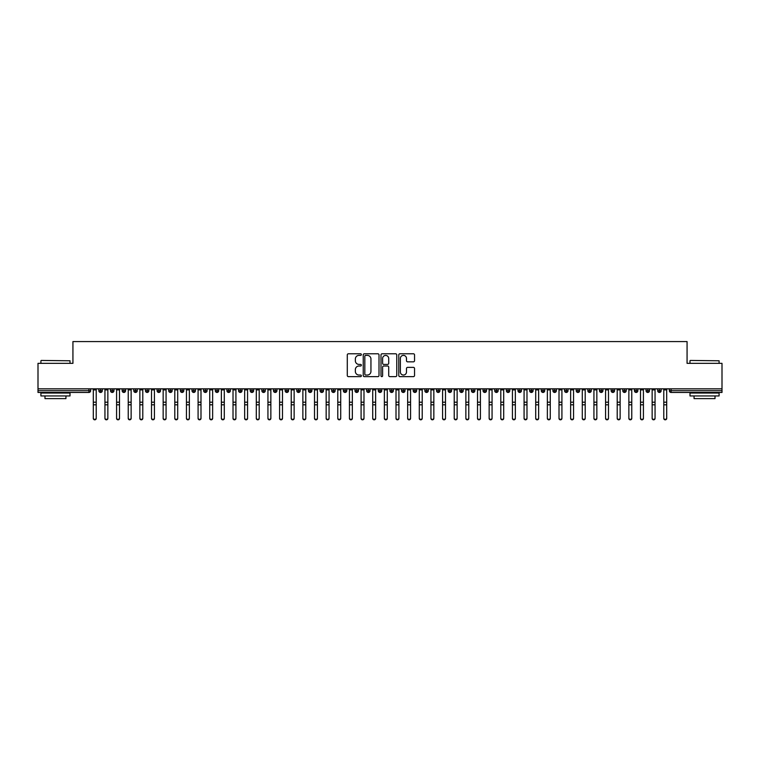 <?xml version="1.0" encoding="UTF-8"?>
<svg xmlns="http://www.w3.org/2000/svg" width="760" height="760" viewBox="0 0 760 760"><rect width="100%" height="100%" fill="white"/><g stroke="black" fill="none" stroke-linecap="round" stroke-linejoin="round"><path stroke-width="1.14" d="M361.37 354.578A0.798 0.798 0 0 0 360.572 353.78L348.431 353.78A1.14 1.14 0 0 0 347.291 354.93L347.291 375.497A1.14 1.14 0 0 0 348.431 376.637L360.572 376.637A0.798 0.798 0 0 0 361.37 375.839A0.798 0.798 0 0 0 360.572 375.041L359.005 375.041A3.657 3.657 0 0 1 355.347 371.383L355.347 369.664A3.657 3.657 0 0 1 359.005 366.006L360.572 366.006A0.798 0.798 0 0 0 361.37 365.209A0.798 0.798 0 0 0 360.572 364.41L359.005 364.41A3.657 3.657 0 0 1 355.347 360.753L355.347 359.043A3.657 3.657 0 0 1 359.005 355.385L360.572 355.385A0.798 0.798 0 0 0 361.37 354.578M413.402 361.836A1.14 1.14 0 0 0 414.542 360.696L414.542 354.93A1.14 1.14 0 0 0 413.402 353.78L399.912 353.78A1.14 1.14 0 0 0 398.772 354.93L398.772 375.497A1.14 1.14 0 0 0 399.912 376.637L413.402 376.637A1.14 1.14 0 0 0 414.542 375.497L414.542 368.524A1.14 1.14 0 0 0 413.402 367.384L407.626 367.384A1.14 1.14 0 0 0 406.486 368.524L406.486 371.982A3.059 3.059 0 0 1 403.427 375.041A3.059 3.059 0 0 1 400.368 371.982L400.368 358.435A3.059 3.059 0 0 1 403.427 355.385A3.059 3.059 0 0 1 406.486 358.435L406.486 360.696A1.14 1.14 0 0 0 407.626 361.836L413.402 361.836M38 388.844L722 388.844L722 363.346L687.068 363.346L687.068 341.572L72.931 341.572L72.931 363.346L38 363.346L38 390.706L88.91 390.706L88.91 388.844M379.002 354.93A1.14 1.14 0 0 0 377.853 353.78L364.373 353.78A1.14 1.14 0 0 0 363.233 354.93L363.233 375.497A1.14 1.14 0 0 0 364.373 376.637L377.853 376.637A1.14 1.14 0 0 0 379.002 375.497L379.002 354.93M382.147 353.78L395.627 353.78A1.14 1.14 0 0 1 396.767 354.93L396.767 375.497A1.14 1.14 0 0 1 395.627 376.637L389.861 376.637A1.14 1.14 0 0 1 388.712 375.497L388.712 367.156A1.14 1.14 0 0 0 387.572 366.006L383.743 366.006A1.14 1.14 0 0 0 382.603 367.156L382.603 375.839A0.798 0.798 0 0 1 381.795 376.637A0.798 0.798 0 0 1 380.998 375.839L380.998 354.93A1.14 1.14 0 0 1 382.147 353.78M90.649 390.706L88.91 390.706L88.91 392.454A1.748 1.748 0 0 0 90.649 390.706L90.649 388.844L90.649 390.706A1.748 1.748 0 0 1 88.91 392.454L38 392.454L38 390.706M722 388.844L722 392.454L671.089 392.454A1.748 1.748 0 0 1 669.351 390.706L669.351 388.844M100.605 388.844L100.605 392.454A1.748 1.748 0 0 1 98.857 390.706L98.857 388.844M102.296 388.844L102.296 390.706A1.748 1.748 0 0 1 100.605 392.454A1.748 1.748 0 0 0 102.296 390.706L98.857 390.706A1.748 1.748 0 0 0 100.605 392.454M112.252 388.844L112.252 392.454A1.748 1.748 0 0 1 110.504 390.706L110.504 388.844L110.504 390.706A1.748 1.748 0 0 0 112.252 392.454A1.748 1.748 0 0 0 113.943 390.706L113.943 388.844M123.889 388.844L123.889 392.454A1.748 1.748 0 0 1 122.151 390.706L122.151 388.844L122.151 390.706A1.748 1.748 0 0 0 123.889 392.454A1.748 1.748 0 0 0 125.58 390.706L125.58 388.844M135.536 388.844L135.536 392.454A1.748 1.748 0 0 1 133.788 390.706L133.788 388.844L133.788 390.706A1.748 1.748 0 0 0 135.536 392.454A1.748 1.748 0 0 0 137.227 390.706L137.227 388.844M147.174 388.844L147.174 392.454A1.748 1.748 0 0 1 145.435 390.706L145.435 388.844L145.435 390.706A1.748 1.748 0 0 0 147.174 392.454A1.748 1.748 0 0 0 148.865 390.706L148.865 388.844M158.821 388.844L158.821 392.454A1.748 1.748 0 0 1 157.073 390.706L157.073 388.844L157.073 390.706A1.748 1.748 0 0 0 158.821 392.454A1.748 1.748 0 0 0 160.512 390.706L160.512 388.844M170.458 388.844L170.458 392.454A1.748 1.748 0 0 1 168.72 390.706L168.72 388.844L168.72 390.706A1.748 1.748 0 0 0 170.458 392.454A1.748 1.748 0 0 0 172.149 390.706L172.149 388.844M182.105 388.844L182.105 392.454A1.748 1.748 0 0 1 180.357 390.706L180.357 388.844L180.357 390.706A1.748 1.748 0 0 0 182.105 392.454A1.748 1.748 0 0 0 183.796 390.706L183.796 388.844M193.752 388.844L193.752 392.454A1.748 1.748 0 0 1 192.005 390.706L192.005 388.844L192.005 390.706A1.748 1.748 0 0 0 193.752 392.454A1.748 1.748 0 0 0 195.434 390.706L195.434 388.844M205.39 388.844L205.39 392.454A1.748 1.748 0 0 1 203.642 390.706L203.642 388.844L203.642 390.706A1.748 1.748 0 0 0 205.39 392.454A1.748 1.748 0 0 0 207.081 390.706L207.081 388.844M217.037 388.844L217.037 392.454A1.748 1.748 0 0 1 215.289 390.706L215.289 388.844L215.289 390.706A1.748 1.748 0 0 0 217.037 392.454A1.748 1.748 0 0 0 218.718 390.706L218.718 388.844M228.674 388.844L228.674 392.454A1.748 1.748 0 0 1 226.927 390.706L226.927 388.844L226.927 390.706A1.748 1.748 0 0 0 228.674 392.454A1.748 1.748 0 0 0 230.365 390.706L230.365 388.844M240.321 388.844L240.321 392.454A1.748 1.748 0 0 1 238.573 390.706A1.748 1.748 0 0 0 240.321 392.454A1.748 1.748 0 0 1 238.573 390.706L238.573 388.844M242.003 388.844L242.003 390.706A1.748 1.748 0 0 1 240.321 392.454A1.748 1.748 0 0 0 242.003 390.706L238.573 390.706M251.959 392.454A1.748 1.748 0 0 1 250.211 390.706L250.211 388.844L250.211 390.706A1.748 1.748 0 0 0 251.959 392.454A1.748 1.748 0 0 0 253.65 390.706L253.65 388.844L253.65 390.706A1.748 1.748 0 0 1 251.959 392.454L251.959 390.706L253.65 390.706M263.606 388.844L263.606 392.454A1.748 1.748 0 0 1 261.858 390.706L261.858 388.844L261.858 390.706A1.748 1.748 0 0 0 263.606 392.454A1.748 1.748 0 0 0 265.287 390.706L265.287 388.844M275.243 388.844L275.243 392.454A1.748 1.748 0 0 1 273.495 390.706L273.495 388.844L273.495 390.706A1.748 1.748 0 0 0 275.243 392.454A1.748 1.748 0 0 0 276.934 390.706L276.934 388.844M286.89 388.844L286.89 390.706L285.142 390.706L285.142 388.844L285.142 390.706A1.748 1.748 0 0 0 286.89 392.454A1.748 1.748 0 0 0 288.581 390.706L288.581 388.844L288.581 390.706A1.748 1.748 0 0 1 286.89 392.454A1.748 1.748 0 0 1 285.142 390.706A1.748 1.748 0 0 0 286.89 392.454L286.89 390.706L288.581 390.706M298.528 388.844L298.528 392.454A1.748 1.748 0 0 1 296.79 390.706L296.79 388.844L296.79 390.706A1.748 1.748 0 0 0 298.528 392.454A1.748 1.748 0 0 0 300.219 390.706L300.219 388.844M310.175 388.844L310.175 392.454A1.748 1.748 0 0 1 308.427 390.706L308.427 388.844L308.427 390.706A1.748 1.748 0 0 0 310.175 392.454A1.748 1.748 0 0 0 311.866 390.706L311.866 388.844M321.812 388.844L321.812 392.454A1.748 1.748 0 0 1 320.074 390.706L320.074 388.844L320.074 390.706A1.748 1.748 0 0 0 321.812 392.454A1.748 1.748 0 0 0 323.503 390.706L323.503 388.844M333.459 388.844L333.459 392.454A1.748 1.748 0 0 1 331.712 390.706L331.712 388.844M335.151 388.844L335.151 390.706A1.748 1.748 0 0 1 333.459 392.454A1.748 1.748 0 0 0 335.151 390.706L331.712 390.706A1.748 1.748 0 0 0 333.459 392.454M345.097 388.844L345.097 392.454A1.748 1.748 0 0 1 343.358 390.706L343.358 388.844L343.358 390.706A1.748 1.748 0 0 0 345.097 392.454A1.748 1.748 0 0 0 346.788 390.706L346.788 388.844M356.744 388.844L356.744 392.454A1.748 1.748 0 0 1 354.996 390.706L354.996 388.844M358.435 388.844L358.435 390.706A1.748 1.748 0 0 1 356.744 392.454A1.748 1.748 0 0 0 358.435 390.706L354.996 390.706A1.748 1.748 0 0 0 356.744 392.454M368.391 388.844L368.391 392.454A1.748 1.748 0 0 1 366.643 390.706L366.643 388.844M370.072 388.844L370.072 390.706A1.748 1.748 0 0 1 368.391 392.454A1.748 1.748 0 0 0 370.072 390.706L366.643 390.706A1.748 1.748 0 0 0 368.391 392.454M380.028 388.844L380.028 392.454A1.748 1.748 0 0 1 378.28 390.706A1.748 1.748 0 0 0 380.028 392.454A1.748 1.748 0 0 1 378.28 390.706L378.28 388.844M381.719 388.844L381.719 390.706L381.719 388.844M391.675 388.844L391.675 392.454A1.748 1.748 0 0 1 389.927 390.706L389.927 388.844M393.357 388.844L393.357 390.706A1.748 1.748 0 0 1 391.675 392.454A1.748 1.748 0 0 0 393.357 390.706L389.927 390.706A1.748 1.748 0 0 0 391.675 392.454M403.313 388.844L403.313 392.454A1.748 1.748 0 0 1 401.565 390.706L401.565 388.844M405.004 388.844L405.004 390.706A1.748 1.748 0 0 1 403.313 392.454A1.748 1.748 0 0 0 405.004 390.706L401.565 390.706A1.748 1.748 0 0 0 403.313 392.454M414.96 388.844L414.96 392.454A1.748 1.748 0 0 1 413.212 390.706L413.212 388.844M416.641 388.844L416.641 390.706A1.748 1.748 0 0 1 414.96 392.454A1.748 1.748 0 0 0 416.641 390.706L413.212 390.706A1.748 1.748 0 0 0 414.96 392.454M426.597 388.844L426.597 392.454A1.748 1.748 0 0 1 424.849 390.706L424.849 388.844M428.288 388.844L428.288 390.706A1.748 1.748 0 0 1 426.597 392.454A1.748 1.748 0 0 0 428.288 390.706L424.849 390.706A1.748 1.748 0 0 0 426.597 392.454M438.244 388.844L438.244 392.454A1.748 1.748 0 0 1 436.497 390.706L436.497 388.844M439.926 388.844L439.926 390.706L439.926 388.844M449.882 388.844L449.882 392.454A1.748 1.748 0 0 1 448.134 390.706L448.134 388.844M451.573 388.844L451.573 390.706A1.748 1.748 0 0 1 449.882 392.454A1.748 1.748 0 0 0 451.573 390.706L448.134 390.706A1.748 1.748 0 0 0 449.882 392.454M461.529 388.844L461.529 392.454A1.748 1.748 0 0 1 459.781 390.706L459.781 388.844L459.781 390.706A1.748 1.748 0 0 0 461.529 392.454A1.748 1.748 0 0 0 463.21 390.706L463.21 388.844M473.166 388.844L473.166 392.454A1.748 1.748 0 0 1 471.418 390.706L471.418 388.844M474.858 388.844L474.858 390.706L474.858 388.844M484.813 388.844L484.813 392.454A1.748 1.748 0 0 1 483.065 390.706A1.748 1.748 0 0 0 484.813 392.454A1.748 1.748 0 0 1 483.065 390.706L483.065 388.844M486.505 388.844L486.505 390.706L486.505 388.844M496.451 388.844L496.451 392.454A1.748 1.748 0 0 1 494.712 390.706L494.712 388.844L494.712 390.706A1.748 1.748 0 0 0 496.451 392.454A1.748 1.748 0 0 0 498.142 390.706L498.142 388.844M508.098 388.844L508.098 392.454A1.748 1.748 0 0 1 506.35 390.706A1.748 1.748 0 0 0 508.098 392.454A1.748 1.748 0 0 1 506.35 390.706L506.35 388.844M509.789 388.844L509.789 390.706A1.748 1.748 0 0 1 508.098 392.454A1.748 1.748 0 0 0 509.789 390.706L506.35 390.706M519.736 388.844L519.736 392.454A1.748 1.748 0 0 1 517.997 390.706L517.997 388.844L517.997 390.706A1.748 1.748 0 0 0 519.736 392.454A1.748 1.748 0 0 0 521.427 390.706L521.427 388.844M531.383 388.844L531.383 392.454A1.748 1.748 0 0 1 529.635 390.706L529.635 388.844M533.073 388.844L533.073 390.706L533.073 388.844M543.029 388.844L543.029 392.454A1.748 1.748 0 0 1 541.281 390.706A1.748 1.748 0 0 0 543.029 392.454A1.748 1.748 0 0 1 541.281 390.706L541.281 388.844M544.711 388.844L544.711 390.706L544.711 388.844M554.667 388.844L554.667 392.454A1.748 1.748 0 0 1 552.919 390.706L552.919 388.844M556.358 388.844L556.358 390.706L556.358 388.844M566.314 388.844L566.314 392.454A1.748 1.748 0 0 1 564.566 390.706L564.566 388.844M567.995 388.844L567.995 390.706A1.748 1.748 0 0 1 566.314 392.454A1.748 1.748 0 0 0 567.995 390.706L564.566 390.706A1.748 1.748 0 0 0 566.314 392.454M577.952 388.844L577.952 392.454A1.748 1.748 0 0 1 576.203 390.706A1.748 1.748 0 0 0 577.952 392.454A1.748 1.748 0 0 1 576.203 390.706L576.203 388.844M579.642 388.844L579.642 390.706A1.748 1.748 0 0 1 577.952 392.454A1.748 1.748 0 0 0 579.642 390.706L576.203 390.706M589.598 388.844L589.598 392.454A1.748 1.748 0 0 1 587.85 390.706A1.748 1.748 0 0 0 589.598 392.454A1.748 1.748 0 0 1 587.85 390.706L587.85 388.844M591.28 388.844L591.28 390.706L591.28 388.844M601.236 388.844L601.236 392.454A1.748 1.748 0 0 1 599.488 390.706L599.488 388.844L599.488 390.706A1.748 1.748 0 0 0 601.236 392.454A1.748 1.748 0 0 0 602.927 390.706L602.927 388.844M612.883 388.844L612.883 392.454A1.748 1.748 0 0 1 611.135 390.706A1.748 1.748 0 0 0 612.883 392.454A1.748 1.748 0 0 1 611.135 390.706L611.135 388.844M614.564 388.844L614.564 390.706A1.748 1.748 0 0 1 612.883 392.454A1.748 1.748 0 0 0 614.564 390.706L611.135 390.706M624.52 388.844L624.52 392.454A1.748 1.748 0 0 1 622.772 390.706A1.748 1.748 0 0 0 624.52 392.454A1.748 1.748 0 0 1 622.772 390.706L622.772 388.844M626.211 388.844L626.211 390.706L626.211 388.844M636.167 388.844L636.167 392.454A1.748 1.748 0 0 1 634.419 390.706L634.419 388.844M637.849 388.844L637.849 390.706L637.849 388.844M647.805 388.844L647.805 392.454A1.748 1.748 0 0 1 646.057 390.706A1.748 1.748 0 0 0 647.805 392.454A1.748 1.748 0 0 1 646.057 390.706L646.057 388.844M649.496 388.844L649.496 390.706L649.496 388.844M659.452 388.844L659.452 392.454A1.748 1.748 0 0 1 657.704 390.706A1.748 1.748 0 0 0 659.452 392.454A1.748 1.748 0 0 1 657.704 390.706L657.704 388.844M661.143 388.844L661.143 390.706L661.143 388.844M251.959 388.844L251.959 390.706L250.211 390.706M380.028 392.454A1.748 1.748 0 0 0 381.719 390.706A1.748 1.748 0 0 1 380.028 392.454M438.244 392.454A1.748 1.748 0 0 0 439.926 390.706A1.748 1.748 0 0 1 438.244 392.454A1.748 1.748 0 0 1 436.497 390.706L439.926 390.706M473.166 392.454A1.748 1.748 0 0 0 474.858 390.706A1.748 1.748 0 0 1 473.166 392.454A1.748 1.748 0 0 1 471.418 390.706L474.858 390.706M484.813 392.454A1.748 1.748 0 0 0 486.505 390.706A1.748 1.748 0 0 1 484.813 392.454M531.383 392.454A1.748 1.748 0 0 0 533.073 390.706A1.748 1.748 0 0 1 531.383 392.454A1.748 1.748 0 0 1 529.635 390.706L533.073 390.706M543.029 392.454A1.748 1.748 0 0 0 544.711 390.706A1.748 1.748 0 0 1 543.029 392.454M554.667 392.454A1.748 1.748 0 0 0 556.358 390.706A1.748 1.748 0 0 1 554.667 392.454A1.748 1.748 0 0 1 552.919 390.706L556.358 390.706M589.598 392.454A1.748 1.748 0 0 0 591.28 390.706A1.748 1.748 0 0 1 589.598 392.454M624.52 392.454A1.748 1.748 0 0 0 626.211 390.706A1.748 1.748 0 0 1 624.52 392.454M636.167 392.454A1.748 1.748 0 0 0 637.849 390.706A1.748 1.748 0 0 1 636.167 392.454A1.748 1.748 0 0 1 634.419 390.706L637.849 390.706M647.805 392.454A1.748 1.748 0 0 0 649.496 390.706A1.748 1.748 0 0 1 647.805 392.454M671.089 392.454A1.748 1.748 0 0 1 669.351 390.706A1.748 1.748 0 0 0 671.089 392.454L671.089 390.706L722 390.706M659.452 392.454A1.748 1.748 0 0 0 661.143 390.706A1.748 1.748 0 0 1 659.452 392.454M365.626 355.385A0.798 0.798 0 0 0 364.828 356.183L364.828 374.243A0.798 0.798 0 0 0 365.626 375.041L367.289 375.041A3.657 3.657 0 0 0 370.947 371.383L370.947 359.043A3.657 3.657 0 0 0 367.289 355.385L365.626 355.385M388.712 358.492A3.059 3.059 0 0 0 385.652 355.442A3.059 3.059 0 0 0 382.603 358.492L382.603 363.27A1.14 1.14 0 0 0 383.743 364.41L387.572 364.41A1.14 1.14 0 0 0 388.712 363.27L388.712 358.492M96.216 418.427A1.454 1.387 180 0 1 94.753 419.815A1.454 1.387 180 0 1 93.299 418.427L93.299 417.971A1.454 1.387 -0 0 0 94.753 419.368A1.454 1.387 -0 0 0 96.216 417.971L96.216 405.241M93.299 388.844L93.299 417.971M96.216 388.844L96.216 417.971M107.853 418.427A1.454 1.387 180 0 1 106.4 419.815A1.454 1.387 180 0 1 104.947 418.427L104.947 417.971A1.454 1.387 -0 0 0 106.4 419.368A1.454 1.387 -0 0 0 107.853 417.971L107.853 405.241M119.501 418.427A1.454 1.387 180 0 1 118.047 419.815A1.454 1.387 180 0 1 116.584 418.427L116.584 417.971A1.454 1.387 -0 0 0 118.047 419.368A1.454 1.387 -0 0 0 119.501 417.971L119.501 405.241M131.138 418.427A1.454 1.387 180 0 1 129.684 419.815A1.454 1.387 180 0 1 128.231 418.427L128.231 417.971A1.454 1.387 -0 0 0 129.684 419.368A1.454 1.387 -0 0 0 131.138 417.971L131.138 405.241M142.785 418.427A1.454 1.387 180 0 1 141.332 419.815A1.454 1.387 180 0 1 139.868 418.427L139.868 417.971A1.454 1.387 -0 0 0 141.332 419.368A1.454 1.387 -0 0 0 142.785 417.971L142.785 405.241M104.947 388.844L104.947 417.971M107.853 388.844L107.853 417.971M116.584 388.844L116.584 417.971M119.501 388.844L119.501 417.971M128.231 388.844L128.231 417.971M131.138 388.844L131.138 417.971M139.868 388.844L139.868 417.971M142.785 388.844L142.785 417.971M41.258 360.44L70.015 360.781L41.258 360.44M55.461 395.95L40.907 395.95L40.907 393.034L70.015 393.034L70.015 395.95L55.461 395.95M65.939 395.95L65.939 398.62L44.983 398.62L44.983 395.95M690.336 360.44L719.093 360.781L690.336 360.44M704.539 395.95L689.985 395.95L689.985 393.034L719.093 393.034L719.093 395.95L704.539 395.95M715.017 395.95L715.017 398.62L694.061 398.62L694.061 395.95M154.423 418.427A1.454 1.387 180 0 1 152.969 419.815A1.454 1.387 180 0 1 151.516 418.427L151.516 417.971A1.454 1.387 -0 0 0 152.969 419.368A1.454 1.387 -0 0 0 154.423 417.971L154.423 405.241M151.516 388.844L151.516 417.971M154.423 388.844L154.423 417.971M166.07 418.427A1.454 1.387 180 0 1 164.616 419.815A1.454 1.387 180 0 1 163.153 418.427L163.153 417.971A1.454 1.387 -0 0 0 164.616 419.368A1.454 1.387 -0 0 0 166.07 417.971L166.07 405.241M177.707 418.427A1.454 1.387 180 0 1 176.254 419.815A1.454 1.387 180 0 1 174.8 418.427L174.8 417.971A1.454 1.387 -0 0 0 176.254 419.368A1.454 1.387 -0 0 0 177.707 417.971L177.707 405.241M189.354 418.427A1.454 1.387 180 0 1 187.9 419.815A1.454 1.387 180 0 1 186.447 418.427L186.447 417.971A1.454 1.387 -0 0 0 187.9 419.368A1.454 1.387 -0 0 0 189.354 417.971L189.354 405.241M200.991 418.427A1.454 1.387 180 0 1 199.538 419.815A1.454 1.387 180 0 1 198.084 418.427L198.084 417.971A1.454 1.387 -0 0 0 199.538 419.368A1.454 1.387 -0 0 0 200.991 417.971L200.991 405.241M163.153 388.844L163.153 417.971M166.07 388.844L166.07 417.971M174.8 388.844L174.8 417.971M177.707 388.844L177.707 417.971M186.447 388.844L186.447 417.971M189.354 388.844L189.354 417.971M198.084 388.844L198.084 417.971M200.991 388.844L200.991 417.971M212.638 418.427A1.454 1.387 180 0 1 211.185 419.815A1.454 1.387 180 0 1 209.732 418.427L209.732 417.971A1.454 1.387 -0 0 0 211.185 419.368A1.454 1.387 -0 0 0 212.638 417.971L212.638 405.241M224.285 418.427A1.454 1.387 180 0 1 222.822 419.815A1.454 1.387 180 0 1 221.369 418.427L221.369 417.971A1.454 1.387 -0 0 0 222.822 419.368A1.454 1.387 -0 0 0 224.285 417.971L224.285 405.241M235.923 418.427A1.454 1.387 180 0 1 234.469 419.815A1.454 1.387 180 0 1 233.016 418.427L233.016 417.971A1.454 1.387 -0 0 0 234.469 419.368A1.454 1.387 -0 0 0 235.923 417.971L235.923 405.241M247.57 418.427A1.454 1.387 180 0 1 246.107 419.815A1.454 1.387 180 0 1 244.653 418.427L244.653 417.971A1.454 1.387 -0 0 0 246.107 419.368A1.454 1.387 -0 0 0 247.57 417.971L247.57 405.241M259.207 418.427A1.454 1.387 180 0 1 257.754 419.815A1.454 1.387 180 0 1 256.3 418.427L256.3 417.971A1.454 1.387 -0 0 0 257.754 419.368A1.454 1.387 -0 0 0 259.207 417.971L259.207 405.241M209.732 388.844L209.732 417.971M212.638 388.844L212.638 417.971M221.369 388.844L221.369 417.971M224.285 388.844L224.285 417.971M233.016 388.844L233.016 417.971M235.923 388.844L235.923 417.971M244.653 388.844L244.653 417.971M247.57 388.844L247.57 417.971M256.3 388.844L256.3 417.971M259.207 388.844L259.207 417.971M270.854 418.427A1.454 1.387 180 0 1 269.392 419.815A1.454 1.387 180 0 1 267.938 418.427L267.938 417.971A1.454 1.387 -0 0 0 269.392 419.368A1.454 1.387 -0 0 0 270.854 417.971L270.854 405.241M267.938 388.844L267.938 417.971M270.854 388.844L270.854 417.971M282.492 418.427A1.454 1.387 180 0 1 281.038 419.815A1.454 1.387 180 0 1 279.585 418.427L279.585 417.971A1.454 1.387 -0 0 0 281.038 419.368A1.454 1.387 -0 0 0 282.492 417.971L282.492 405.241M279.585 388.844L279.585 417.971M282.492 388.844L282.492 417.971M294.139 418.427A1.454 1.387 180 0 1 292.685 419.815A1.454 1.387 180 0 1 291.223 418.427L291.223 417.971A1.454 1.387 -0 0 0 292.685 419.368A1.454 1.387 -0 0 0 294.139 417.971L294.139 405.241M291.223 388.844L291.223 417.971M294.139 388.844L294.139 417.971M305.776 418.427A1.454 1.387 180 0 1 304.323 419.815A1.454 1.387 180 0 1 302.87 418.427L302.87 417.971A1.454 1.387 -0 0 0 304.323 419.368A1.454 1.387 -0 0 0 305.776 417.971L305.776 405.241M302.87 388.844L302.87 417.971M305.776 388.844L305.776 417.971M317.423 418.427A1.454 1.387 180 0 1 315.97 419.815A1.454 1.387 180 0 1 314.507 418.427L314.507 417.971A1.454 1.387 -0 0 0 315.97 419.368A1.454 1.387 -0 0 0 317.423 417.971L317.423 405.241M314.507 388.844L314.507 417.971M317.423 388.844L317.423 417.971M329.061 418.427A1.454 1.387 180 0 1 327.608 419.815A1.454 1.387 180 0 1 326.154 418.427L326.154 417.971A1.454 1.387 -0 0 0 327.608 419.368A1.454 1.387 -0 0 0 329.061 417.971L329.061 405.241M326.154 388.844L326.154 417.971M329.061 388.844L329.061 417.971M340.708 418.427A1.454 1.387 180 0 1 339.255 419.815A1.454 1.387 180 0 1 337.791 418.427L337.791 417.971A1.454 1.387 -0 0 0 339.255 419.368A1.454 1.387 -0 0 0 340.708 417.971L340.708 405.241M337.791 388.844L337.791 417.971M340.708 388.844L340.708 417.971M352.345 418.427A1.454 1.387 180 0 1 350.892 419.815A1.454 1.387 180 0 1 349.438 418.427L349.438 417.971A1.454 1.387 -0 0 0 350.892 419.368A1.454 1.387 -0 0 0 352.345 417.971L352.345 405.241M349.438 388.844L349.438 417.971M352.345 388.844L352.345 417.971M363.992 418.427A1.454 1.387 180 0 1 362.539 419.815A1.454 1.387 180 0 1 361.085 418.427L361.085 417.971A1.454 1.387 -0 0 0 362.539 419.368A1.454 1.387 -0 0 0 363.992 417.971L363.992 405.241M361.085 388.844L361.085 417.971M363.992 388.844L363.992 417.971M375.63 418.427A1.454 1.387 180 0 1 374.176 419.815A1.454 1.387 180 0 1 372.723 418.427L372.723 417.971A1.454 1.387 -0 0 0 374.176 419.368A1.454 1.387 -0 0 0 375.63 417.971L375.63 405.241M372.723 388.844L372.723 417.971M375.63 388.844L375.63 417.971M387.277 418.427A1.454 1.387 180 0 1 385.823 419.815A1.454 1.387 180 0 1 384.37 418.427L384.37 417.971A1.454 1.387 -0 0 0 385.823 419.368A1.454 1.387 -0 0 0 387.277 417.971L387.277 405.241M384.37 388.844L384.37 417.971M387.277 388.844L387.277 417.971M398.915 418.427A1.454 1.387 180 0 1 397.461 419.815A1.454 1.387 180 0 1 396.007 418.427L396.007 417.971A1.454 1.387 -0 0 0 397.461 419.368A1.454 1.387 -0 0 0 398.915 417.971L398.915 405.241M396.007 388.844L396.007 417.971M398.915 388.844L398.915 417.971M410.562 418.427A1.454 1.387 180 0 1 409.108 419.815A1.454 1.387 180 0 1 407.654 418.427L407.654 417.971A1.454 1.387 -0 0 0 409.108 419.368A1.454 1.387 -0 0 0 410.562 417.971L410.562 405.241M407.654 388.844L407.654 417.971M410.562 388.844L410.562 417.971M422.209 418.427A1.454 1.387 180 0 1 420.745 419.815A1.454 1.387 180 0 1 419.292 418.427L419.292 417.971A1.454 1.387 -0 0 0 420.745 419.368A1.454 1.387 -0 0 0 422.209 417.971L422.209 405.241M419.292 388.844L419.292 417.971M422.209 388.844L422.209 417.971M433.846 418.427A1.454 1.387 180 0 1 432.392 419.815A1.454 1.387 180 0 1 430.939 418.427L430.939 417.971A1.454 1.387 -0 0 0 432.392 419.368A1.454 1.387 -0 0 0 433.846 417.971L433.846 405.241M430.939 388.844L430.939 417.971M433.846 388.844L433.846 417.971M445.493 418.427A1.454 1.387 180 0 1 444.03 419.815A1.454 1.387 180 0 1 442.577 418.427L442.577 417.971A1.454 1.387 -0 0 0 444.03 419.368A1.454 1.387 -0 0 0 445.493 417.971L445.493 405.241M442.577 388.844L442.577 417.971M445.493 388.844L445.493 417.971M457.13 418.427A1.454 1.387 180 0 1 455.677 419.815A1.454 1.387 180 0 1 454.224 418.427L454.224 417.971A1.454 1.387 -0 0 0 455.677 419.368A1.454 1.387 -0 0 0 457.13 417.971L457.13 405.241M454.224 388.844L454.224 417.971M457.13 388.844L457.13 417.971M468.777 418.427A1.454 1.387 180 0 1 467.315 419.815A1.454 1.387 180 0 1 465.861 418.427L465.861 417.971A1.454 1.387 -0 0 0 467.315 419.368A1.454 1.387 -0 0 0 468.777 417.971L468.777 405.241M465.861 388.844L465.861 417.971M468.777 388.844L468.777 417.971M480.415 418.427A1.454 1.387 180 0 1 478.962 419.815A1.454 1.387 180 0 1 477.508 418.427L477.508 417.971A1.454 1.387 -0 0 0 478.962 419.368A1.454 1.387 -0 0 0 480.415 417.971L480.415 405.241M477.508 388.844L477.508 417.971M480.415 388.844L480.415 417.971M492.062 418.427A1.454 1.387 180 0 1 490.608 419.815A1.454 1.387 180 0 1 489.145 418.427L489.145 417.971A1.454 1.387 -0 0 0 490.608 419.368A1.454 1.387 -0 0 0 492.062 417.971L492.062 405.241M489.145 388.844L489.145 417.971M492.062 388.844L492.062 417.971M503.7 418.427A1.454 1.387 180 0 1 502.246 419.815A1.454 1.387 180 0 1 500.792 418.427L500.792 417.971A1.454 1.387 -0 0 0 502.246 419.368A1.454 1.387 -0 0 0 503.7 417.971L503.7 405.241M500.792 388.844L500.792 417.971M503.7 388.844L503.7 417.971M515.346 418.427A1.454 1.387 180 0 1 513.893 419.815A1.454 1.387 180 0 1 512.43 418.427L512.43 417.971A1.454 1.387 -0 0 0 513.893 419.368A1.454 1.387 -0 0 0 515.346 417.971L515.346 405.241M512.43 388.844L512.43 417.971M515.346 388.844L515.346 417.971M526.984 418.427A1.454 1.387 180 0 1 525.531 419.815A1.454 1.387 180 0 1 524.077 418.427L524.077 417.971A1.454 1.387 -0 0 0 525.531 419.368A1.454 1.387 -0 0 0 526.984 417.971L526.984 405.241M524.077 388.844L524.077 417.971M526.984 388.844L526.984 417.971M538.631 418.427A1.454 1.387 180 0 1 537.178 419.815A1.454 1.387 180 0 1 535.714 418.427L535.714 417.971A1.454 1.387 -0 0 0 537.178 419.368A1.454 1.387 -0 0 0 538.631 417.971L538.631 405.241M535.714 418.427L535.714 388.844M538.631 388.844L538.631 417.971M550.269 418.427A1.454 1.387 180 0 1 548.815 419.815A1.454 1.387 180 0 1 547.361 418.427L547.361 417.971A1.454 1.387 -0 0 0 548.815 419.368A1.454 1.387 -0 0 0 550.269 417.971L550.269 405.241M547.361 388.844L547.361 417.971M550.269 388.844L550.269 417.971M561.915 418.427A1.454 1.387 180 0 1 560.462 419.815A1.454 1.387 180 0 1 559.008 418.427L559.008 417.971A1.454 1.387 -0 0 0 560.462 419.368A1.454 1.387 -0 0 0 561.915 417.971L561.915 405.241M559.008 388.844L559.008 417.971M561.915 388.844L561.915 417.971M573.553 418.427A1.454 1.387 180 0 1 572.1 419.815A1.454 1.387 180 0 1 570.646 418.427L570.646 417.971A1.454 1.387 -0 0 0 572.1 419.368A1.454 1.387 -0 0 0 573.553 417.971L573.553 405.241M570.646 388.844L570.646 417.971M573.553 388.844L573.553 417.971M585.2 418.427A1.454 1.387 180 0 1 583.746 419.815A1.454 1.387 180 0 1 582.293 418.427L582.293 417.971A1.454 1.387 -0 0 0 583.746 419.368A1.454 1.387 -0 0 0 585.2 417.971L585.2 405.241M582.293 388.844L582.293 417.971M585.2 388.844L585.2 417.971M596.847 418.427A1.454 1.387 180 0 1 595.384 419.815A1.454 1.387 180 0 1 593.931 418.427L593.931 417.971A1.454 1.387 -0 0 0 595.384 419.368A1.454 1.387 -0 0 0 596.847 417.971L596.847 405.241M593.931 388.844L593.931 417.971M596.847 388.844L596.847 417.971M608.484 418.427A1.454 1.387 180 0 1 607.031 419.815A1.454 1.387 180 0 1 605.577 418.427L605.577 417.971A1.454 1.387 -0 0 0 607.031 419.368A1.454 1.387 -0 0 0 608.484 417.971L608.484 405.241M605.577 388.844L605.577 417.971M608.484 388.844L608.484 417.971M620.131 418.427A1.454 1.387 180 0 1 618.668 419.815A1.454 1.387 180 0 1 617.215 418.427L617.215 417.971A1.454 1.387 -0 0 0 618.668 419.368A1.454 1.387 -0 0 0 620.131 417.971L620.131 405.241M617.215 388.844L617.215 417.971M620.131 388.844L620.131 417.971M631.769 418.427A1.454 1.387 180 0 1 630.315 419.815A1.454 1.387 180 0 1 628.862 418.427L628.862 417.971A1.454 1.387 -0 0 0 630.315 419.368A1.454 1.387 -0 0 0 631.769 417.971L631.769 405.241M628.862 388.844L628.862 417.971M631.769 388.844L631.769 417.971M643.416 418.427A1.454 1.387 180 0 1 641.953 419.815A1.454 1.387 180 0 1 640.5 418.427L640.5 417.971A1.454 1.387 -0 0 0 641.953 419.368A1.454 1.387 -0 0 0 643.416 417.971L643.416 405.241M640.5 388.844L640.5 417.971M643.416 388.844L643.416 417.971M655.053 418.427A1.454 1.387 180 0 1 653.6 419.815A1.454 1.387 180 0 1 652.146 418.427L652.146 417.971A1.454 1.387 -0 0 0 653.6 419.368A1.454 1.387 -0 0 0 655.053 417.971L655.053 405.241M652.146 418.427L652.146 388.844M655.053 388.844L655.053 417.971M666.7 418.427A1.454 1.387 180 0 1 665.247 419.815A1.454 1.387 180 0 1 663.784 418.427L663.784 417.971A1.454 1.387 -0 0 0 665.247 419.368A1.454 1.387 -0 0 0 666.7 417.971L666.7 405.241M663.784 388.844L663.784 417.971M666.7 388.844L666.7 417.971M671.089 388.844L671.089 390.706L669.351 390.706M110.504 390.706A1.748 1.748 0 0 0 112.252 392.454A1.748 1.748 0 0 0 113.943 390.706L110.504 390.706M122.151 390.706A1.748 1.748 0 0 0 123.889 392.454A1.748 1.748 0 0 0 125.58 390.706L122.151 390.706M133.788 390.706A1.748 1.748 0 0 0 135.536 392.454A1.748 1.748 0 0 0 137.227 390.706L133.788 390.706M145.435 390.706A1.748 1.748 0 0 0 147.174 392.454A1.748 1.748 0 0 0 148.865 390.706L145.435 390.706M157.073 390.706L160.512 390.706A1.748 1.748 0 0 1 158.821 392.454M168.72 390.706A1.748 1.748 0 0 0 170.458 392.454A1.748 1.748 0 0 0 172.149 390.706L168.72 390.706M180.357 390.706L183.796 390.706A1.748 1.748 0 0 1 182.105 392.454M192.005 390.706A1.748 1.748 0 0 0 193.752 392.454A1.748 1.748 0 0 0 195.434 390.706L192.005 390.706M203.642 390.706A1.748 1.748 0 0 0 205.39 392.454A1.748 1.748 0 0 0 207.081 390.706L203.642 390.706M215.289 390.706A1.748 1.748 0 0 0 217.037 392.454A1.748 1.748 0 0 0 218.718 390.706L215.289 390.706M226.927 390.706A1.748 1.748 0 0 0 228.674 392.454A1.748 1.748 0 0 0 230.365 390.706L226.927 390.706M261.858 390.706L265.287 390.706A1.748 1.748 0 0 1 263.606 392.454M273.495 390.706A1.748 1.748 0 0 0 275.243 392.454A1.748 1.748 0 0 0 276.934 390.706L273.495 390.706M296.79 390.706L300.219 390.706A1.748 1.748 0 0 1 298.528 392.454M308.427 390.706A1.748 1.748 0 0 0 310.175 392.454A1.748 1.748 0 0 0 311.866 390.706L308.427 390.706M320.074 390.706L323.503 390.706A1.748 1.748 0 0 1 321.812 392.454M343.358 390.706L346.788 390.706A1.748 1.748 0 0 1 345.097 392.454M378.28 390.706L381.719 390.706M459.781 390.706L463.21 390.706A1.748 1.748 0 0 1 461.529 392.454M483.065 390.706L486.505 390.706M494.712 390.706A1.748 1.748 0 0 0 496.451 392.454A1.748 1.748 0 0 0 498.142 390.706L494.712 390.706M517.997 390.706L521.427 390.706A1.748 1.748 0 0 1 519.736 392.454M541.281 390.706L544.711 390.706M587.85 390.706L591.28 390.706M599.488 390.706A1.748 1.748 0 0 0 601.236 392.454A1.748 1.748 0 0 0 602.927 390.706L599.488 390.706M622.772 390.706L626.211 390.706M646.057 390.706L649.496 390.706M657.704 390.706L661.143 390.706M96.216 389.909L93.299 389.909M96.216 402.202L93.299 402.202M96.216 404.795L93.299 404.795M107.853 389.909L104.947 389.909M107.853 402.202L104.947 402.202M107.853 404.795L104.947 404.795M119.501 389.909L116.584 389.909M119.501 402.202L116.584 402.202M119.501 404.795L116.584 404.795M131.138 389.909L128.231 389.909M131.138 402.202L128.231 402.202M131.138 404.795L128.231 404.795M142.785 389.909L139.868 389.909M142.785 402.202L139.868 402.202M142.785 404.795L139.868 404.795M154.423 389.909L151.516 389.909M154.423 402.202L151.516 402.202M154.423 404.795L151.516 404.795M166.07 389.909L163.153 389.909M166.07 402.202L163.153 402.202M166.07 404.795L163.153 404.795M177.707 389.909L174.8 389.909M177.707 402.202L174.8 402.202M177.707 404.795L174.8 404.795M189.354 389.909L186.447 389.909M189.354 402.202L186.447 402.202M189.354 404.795L186.447 404.795M200.991 389.909L198.084 389.909M200.991 402.202L198.084 402.202M200.991 404.795L198.084 404.795M212.638 389.909L209.732 389.909M212.638 402.202L209.732 402.202M212.638 404.795L209.732 404.795M224.285 389.909L221.369 389.909M224.285 402.202L221.369 402.202M224.285 404.795L221.369 404.795M235.923 389.909L233.016 389.909M235.923 402.202L233.016 402.202M235.923 404.795L233.016 404.795M247.57 389.909L244.653 389.909M247.57 402.202L244.653 402.202M247.57 404.795L244.653 404.795M259.207 389.909L256.3 389.909M259.207 402.202L256.3 402.202M259.207 404.795L256.3 404.795M270.854 389.909L267.938 389.909M270.854 402.202L267.938 402.202M270.854 404.795L267.938 404.795M282.492 389.909L279.585 389.909M282.492 402.202L279.585 402.202M282.492 404.795L279.585 404.795M294.139 389.909L291.223 389.909M294.139 402.202L291.223 402.202M294.139 404.795L291.223 404.795M305.776 389.909L302.87 389.909M305.776 402.202L302.87 402.202M305.776 404.795L302.87 404.795M317.423 389.909L314.507 389.909M317.423 402.202L314.507 402.202M317.423 404.795L314.507 404.795M329.061 389.909L326.154 389.909M329.061 402.202L326.154 402.202M329.061 404.795L326.154 404.795M340.708 389.909L337.791 389.909M340.708 402.202L337.791 402.202M340.708 404.795L337.791 404.795M352.345 389.909L349.438 389.909M352.345 402.202L349.438 402.202M352.345 404.795L349.438 404.795M363.992 389.909L361.085 389.909M363.992 402.202L361.085 402.202M363.992 404.795L361.085 404.795M375.63 389.909L372.723 389.909M375.63 402.202L372.723 402.202M375.63 404.795L372.723 404.795M387.277 389.909L384.37 389.909M387.277 402.202L384.37 402.202M387.277 404.795L384.37 404.795M398.915 389.909L396.007 389.909M398.915 402.202L396.007 402.202M398.915 404.795L396.007 404.795M410.562 389.909L407.654 389.909M410.562 402.202L407.654 402.202M410.562 404.795L407.654 404.795M422.209 389.909L419.292 389.909M422.209 402.202L419.292 402.202M422.209 404.795L419.292 404.795M433.846 389.909L430.939 389.909M433.846 402.202L430.939 402.202M433.846 404.795L430.939 404.795M445.493 389.909L442.577 389.909M445.493 402.202L442.577 402.202M445.493 404.795L442.577 404.795M457.13 389.909L454.224 389.909M457.13 402.202L454.224 402.202M457.13 404.795L454.224 404.795M468.777 389.909L465.861 389.909M468.777 402.202L465.861 402.202M468.777 404.795L465.861 404.795M480.415 389.909L477.508 389.909M480.415 402.202L477.508 402.202M480.415 404.795L477.508 404.795M492.062 389.909L489.145 389.909M492.062 402.202L489.145 402.202M492.062 404.795L489.145 404.795M503.7 389.909L500.792 389.909M503.7 402.202L500.792 402.202M503.7 404.795L500.792 404.795M515.346 389.909L512.43 389.909M515.346 402.202L512.43 402.202M515.346 404.795L512.43 404.795M526.984 389.909L524.077 389.909M526.984 402.202L524.077 402.202M526.984 404.795L524.077 404.795M538.631 389.909L535.714 389.909M538.631 402.202L535.714 402.202M538.631 404.795L535.714 404.795M550.269 389.909L547.361 389.909M550.269 402.202L547.361 402.202M550.269 404.795L547.361 404.795M561.915 389.909L559.008 389.909M561.915 402.202L559.008 402.202M561.915 404.795L559.008 404.795M573.553 389.909L570.646 389.909M573.553 402.202L570.646 402.202M573.553 404.795L570.646 404.795M585.2 389.909L582.293 389.909M585.2 402.202L582.293 402.202M585.2 404.795L582.293 404.795M596.847 389.909L593.931 389.909M596.847 402.202L593.931 402.202M596.847 404.795L593.931 404.795M608.484 389.909L605.577 389.909M608.484 402.202L605.577 402.202M608.484 404.795L605.577 404.795M620.131 389.909L617.215 389.909M620.131 402.202L617.215 402.202M620.131 404.795L617.215 404.795M631.769 389.909L628.862 389.909M631.769 402.202L628.862 402.202M631.769 404.795L628.862 404.795M643.416 389.909L640.5 389.909M643.416 402.202L640.5 402.202M643.416 404.795L640.5 404.795M655.053 389.909L652.146 389.909M655.053 402.202L652.146 402.202M655.053 404.795L652.146 404.795M666.7 389.909L663.784 389.909M666.7 402.202L663.784 402.202M666.7 404.795L663.784 404.795M40.907 363.346L40.907 360.781M47.547 393.034L47.547 392.454M63.384 393.034L63.384 392.454M70.015 363.346L70.015 360.781M689.985 363.346L689.985 360.781M696.616 393.034L696.616 392.454M712.452 393.034L712.452 392.454M719.093 363.346L719.093 360.781"/></g></svg>
